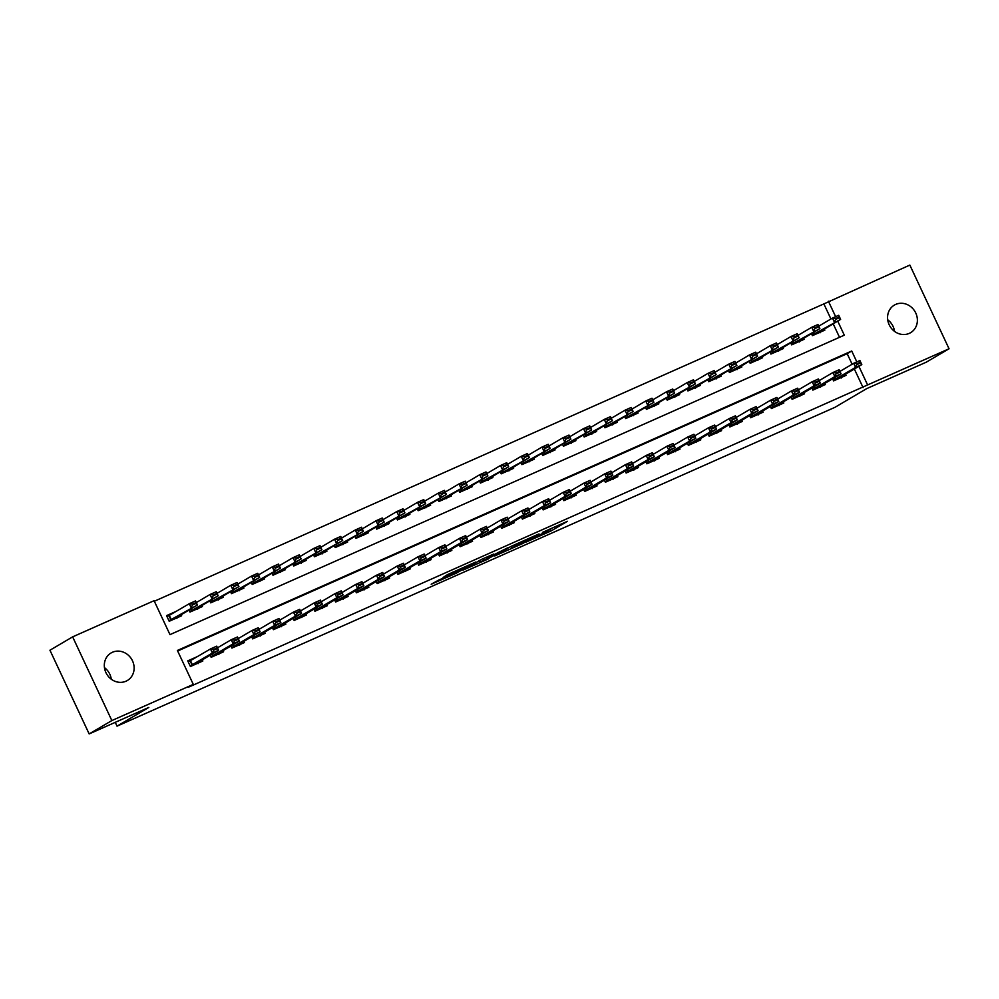 <?xml version="1.0" encoding="UTF-8"?>
<svg xmlns="http://www.w3.org/2000/svg" width="999" height="999" viewBox="0 0 999 999"><rect width="100%" height="100%" fill="white"/><g stroke="black" fill="none" stroke-linecap="round" stroke-linejoin="round"><path stroke-width="1.5" d="M525.861 542.182L551.223 530.869L567.457 521.291L542.432 532.417L549.7 529.695L525.861 542.182M104.458 667.619A15.996 14.51 -120.5 0 1 111.289 679.208M112.437 652.26A15.996 14.51 -120.5 0 1 132.13 660.089A15.996 14.51 -120.5 0 1 127.335 680.519A15.996 14.51 -120.5 0 1 125.999 681.206A15.996 14.51 -120.5 0 1 106.306 673.376A15.996 14.51 -120.5 0 1 111.101 652.946A15.996 14.51 -120.5 0 1 112.437 652.26M887.711 319.792A15.996 14.51 -120.5 0 1 894.542 331.381M895.691 304.42A15.996 14.51 -120.5 0 1 915.384 312.262A15.996 14.51 -120.5 0 1 910.589 332.692A15.996 14.51 -120.5 0 1 909.252 333.379A15.996 14.51 -120.5 0 1 889.56 325.537A15.996 14.51 -120.5 0 1 894.355 305.107A15.996 14.51 -120.5 0 1 895.691 304.42M438.798 580.019L431.193 584.24L456.555 573.051L475.699 562.037L447.415 574.65L443.119 577.472L470.417 564.685L459.365 571.266L438.798 580.019M830.931 318.981L823.863 303.908L909.839 265.072L949.05 348.776L926.36 362.137L866.707 388.623L834.939 407.33L117.033 726.148L148.814 707.429L89.161 733.928L111.851 720.566L72.64 636.863L154.083 600.699L169.98 634.627L844.305 335.177L837.699 321.091M949.05 348.776L867.607 384.94L858.903 366.333M856.83 361.913L851.722 351.011L177.397 650.461L193.294 684.39L188.749 687.075L867.607 384.94M193.294 684.39L111.851 720.566M494.717 555.968L522.814 543.493L539.035 533.903L510.751 546.528L494.717 555.968M488.224 558.978L462.862 570.167L482.005 559.165L493.618 554.083L488.074 557.667L507.579 547.852L488.099 558.728M176.648 611.151L166.558 615.621L169.206 621.278L181.656 615.746L181.119 614.61M197.402 601.935L196.229 602.447M218.144 592.719L216.97 593.244M238.898 583.503L237.725 584.028M259.64 574.288L258.466 574.812M280.394 565.072L279.221 565.596M301.136 555.856L299.962 556.381M321.89 546.64L320.716 547.165M342.632 537.437L341.458 537.949M363.386 528.221L362.212 528.746M384.14 519.005L382.954 519.53M404.882 509.79L403.708 510.314M425.636 500.574L424.45 501.098M446.378 491.358L445.204 491.883M467.132 482.142L465.959 482.667M487.874 472.939L486.7 473.451M508.628 463.723L507.455 464.235M529.37 454.508L528.196 455.032M550.124 445.292L548.951 445.816M570.866 436.076L569.692 436.6M591.62 426.86L590.446 427.385M612.362 417.644L611.188 418.169M633.116 408.429L631.942 408.953M653.87 399.225L652.684 399.737M674.612 390.01L673.438 390.534M695.366 380.794L694.18 381.318M716.108 371.578L714.934 372.103M736.862 362.362L735.689 362.887M757.604 353.147L756.43 353.671M778.358 343.931L777.185 344.455M799.1 334.727L797.926 335.239M832.629 378.796L833.603 380.881L846.053 375.362L845.516 374.213M811.875 388.012L812.861 390.097L825.311 384.565L824.774 383.429M791.133 397.227L792.107 399.313L804.557 393.781L804.02 392.644M770.379 406.443L771.365 408.529L783.803 402.997L783.278 401.86M749.637 415.659L750.611 417.744L763.061 412.212L762.524 411.064M728.883 424.875L729.869 426.96L742.307 421.428L741.77 420.279M708.141 434.078L709.115 436.176L721.565 430.644L721.028 429.495M687.387 443.294L688.361 445.379L700.811 439.86L700.274 438.711M666.645 452.51L667.619 454.595L680.069 449.075L679.532 447.927M645.891 461.725L646.865 463.811L659.315 458.279L658.778 457.142M625.149 470.941L626.123 473.026L638.573 467.495L638.036 466.358M604.395 480.157L605.369 482.242L617.819 476.71L617.282 475.561M583.641 489.373L584.627 491.458L597.077 485.926L596.54 484.777M562.899 498.576L563.873 500.674L576.323 495.142L575.786 493.993M542.145 507.792L543.131 509.877L555.581 504.358L555.044 503.209M521.403 517.007L522.377 519.093L534.827 513.573L534.29 512.425M500.649 526.223L501.635 528.309L514.085 522.777L513.548 521.64M479.907 535.439L480.881 537.524L493.331 531.992L492.794 530.856M459.153 544.655L460.139 546.74L472.577 541.208L472.04 540.059M438.411 553.871L439.385 555.956L451.835 550.424L451.298 549.275M417.657 563.086L418.631 565.172L431.081 559.64L430.544 558.491M396.915 572.29L397.889 574.375L410.339 568.856L409.802 567.707M376.161 581.505L377.135 583.591L389.585 578.071L389.048 576.923M355.419 590.721L356.393 592.807L368.843 587.287L368.306 586.138M334.665 599.937L335.639 602.022L348.089 596.49L347.552 595.354M313.911 609.153L314.897 611.238L327.347 605.706L326.81 604.57M293.169 618.369L294.143 620.454L306.593 614.922L306.056 613.773M272.415 627.584L273.401 629.67L285.851 624.138L285.314 622.989M251.673 636.788L252.647 638.885L265.097 633.354L264.56 632.205M230.919 646.003L231.905 648.089L244.355 642.569L243.818 641.42M210.177 655.219L211.151 657.305L223.601 651.785L223.064 650.636M863.074 387.612L854.357 369.006M852.122 364.223L847.177 353.683L177.647 651.011M841.046 370.754L839.872 371.266M820.291 379.97L819.118 380.482M799.55 389.173L798.376 389.697M778.795 398.389L777.622 398.913M758.054 407.604L756.88 408.129M737.299 416.82L736.126 417.345M716.558 426.036L715.384 426.561M695.804 435.252L694.63 435.776M675.062 444.468L673.888 444.98M654.308 453.671L653.134 454.195M633.566 462.887L632.379 463.411M612.812 472.102L611.638 472.627M592.07 481.318L590.884 481.843M571.316 490.534L570.142 491.058M550.561 499.75L549.388 500.274M529.82 508.966L528.646 509.478M509.065 518.181L507.892 518.693M488.324 527.385L487.15 527.909M467.569 536.6L466.396 537.125M446.828 545.816L445.654 546.341M426.073 555.032L424.9 555.556M405.332 564.248L404.158 564.772M384.578 573.463L383.404 573.988M363.836 582.679L362.649 583.191M343.082 591.883L341.908 592.407M322.34 601.098L321.154 601.623M301.586 610.314L300.412 610.839M280.831 619.53L279.658 620.054M260.09 628.746L258.916 629.27M239.335 637.961L238.162 638.486M218.594 647.177L217.42 647.689M197.839 656.393L187.75 660.863L190.409 666.52L202.847 660.988L202.322 659.852M823.863 303.908L154.333 601.248M839.51 337.3L833.166 323.763M819.854 325.512L818.681 326.024M824.325 328.971L824.862 330.12L812.412 335.639L811.438 333.554M803.571 338.186L804.108 339.323L791.67 344.855L790.684 342.769M782.829 347.402L783.366 348.539L770.916 354.071L769.942 351.985M762.075 356.618L762.612 357.754L750.162 363.286L749.188 361.201M741.333 365.821L741.87 366.97L729.42 372.502L728.446 370.417M720.579 375.037L721.116 376.186L708.666 381.718L707.692 379.632M699.837 384.253L700.374 385.402L687.924 390.934L686.95 388.836M679.083 393.469L679.62 394.617L667.17 400.137L666.196 398.052M658.341 402.684L658.878 403.833L646.428 409.353L645.441 407.267M637.587 411.9L638.124 413.037L625.674 418.569L624.7 416.483M616.845 421.116L617.382 422.252L604.932 427.784L603.945 425.699M596.091 430.319L596.628 431.468L584.178 437L583.204 434.915M575.349 439.535L575.886 440.684L563.436 446.216L562.449 444.13M554.595 448.751L555.132 449.9L542.682 455.432L541.708 453.334M533.853 457.967L534.378 459.115L521.94 464.635L520.954 462.549M513.099 467.182L513.636 468.331L501.186 473.851L500.212 471.765M492.345 476.398L492.882 477.534L480.432 483.066L479.458 480.981M471.603 485.614L472.14 486.75L459.69 492.282L458.716 490.197M450.849 494.83L451.386 495.966L438.936 501.498L437.962 499.413M430.107 504.033L430.644 505.182L418.194 510.714L417.22 508.628M409.353 513.249L409.89 514.398L397.44 519.93L396.466 517.844M388.611 522.465L389.148 523.613L376.698 529.145L375.724 527.047M367.857 531.68L368.394 532.829L355.944 538.349L354.97 536.263M347.115 540.896L347.652 542.045L335.202 547.564L334.215 545.479M326.361 550.112L326.898 551.248L314.448 556.78L313.474 554.695M305.619 559.328L306.156 560.464L293.706 565.996L292.719 563.911M284.865 568.531L285.402 569.68L272.952 575.212L271.978 573.126M264.123 577.747L264.648 578.896L252.21 584.427L251.224 582.342M243.369 586.962L243.906 588.111L231.456 593.643L230.482 591.545M222.615 596.178L223.152 597.327L210.702 602.847L209.728 600.761M201.873 605.394L202.41 606.543L189.96 612.062L188.986 609.977M115.26 722.339L117.033 726.148M89.161 733.928L49.95 650.224L72.64 636.863M835.639 316.671L828.408 301.236M847.177 353.683L851.722 351.011M518.893 545.179L535.152 535.789L521.903 542.045L511.688 548.139L518.893 545.179M480.182 562.012L494.992 554.857L480.182 562.012L479.42 560.402M836.338 319.056L839.447 317.67L839.135 316.995L836.026 318.381L834.402 322.14L832.492 318.069L838.71 315.297L840.621 319.368L812.162 335.102M836.026 318.381L832.492 318.069L818.743 326.161M812.212 335.214L819.917 331.793L840.621 319.368L839.447 317.67M819.917 331.793L820.104 332.767M839.135 316.995L838.71 315.297M833.353 380.344L855.594 367.382L853.683 363.311L859.914 360.539L861.812 364.61L841.845 376.373L841.295 378.009M857.529 364.298L860.639 362.912L860.326 362.237L857.217 363.624L855.594 367.382L861.812 364.61L860.639 362.912M839.934 371.403L853.683 363.311L857.217 363.624M859.914 360.539L860.326 362.237M815.596 328.271L818.705 326.885L818.381 326.211L815.271 327.585L813.648 331.356L811.737 327.285L817.969 324.513L819.879 328.584L791.408 344.318M815.271 327.585L811.737 327.285L797.989 335.377M791.458 344.43L799.175 341.009L819.879 328.584L818.705 326.885M799.175 341.009L799.35 341.983M818.381 326.211L817.969 324.513M794.842 337.487L797.951 336.101L797.639 335.427L794.53 336.8L792.906 340.559L790.996 336.488L797.214 333.728L799.125 337.799L770.666 353.534M794.53 336.8L790.996 336.488L777.247 344.593M770.716 353.646L778.421 350.224L799.125 337.799L797.951 336.101M778.421 350.224L778.608 351.198M797.639 335.427L797.214 333.728M774.1 346.69L777.21 345.317L776.885 344.63L773.775 346.016L772.152 349.775L770.241 345.704L776.473 342.944L778.383 347.015L749.912 362.749M773.775 346.016L770.241 345.704L756.493 353.808M749.962 362.862L757.679 359.44L778.383 347.015L777.21 345.317M757.679 359.44L757.854 360.414M776.885 344.63L776.473 342.944M753.346 355.906L756.455 354.533L756.143 353.846L753.034 355.232L751.41 358.991L749.5 354.92L755.719 352.16L757.629 356.231L729.17 371.965M753.034 355.232L749.5 354.92L735.751 363.024M729.22 372.065L736.925 368.643L757.629 356.231L756.455 354.533M736.925 368.643L737.112 369.618M756.143 353.846L755.719 352.16M812.599 389.56L834.839 376.598L832.941 372.527L839.16 369.755L841.071 373.826L820.916 385.701L820.541 387.225M836.787 373.514L839.897 372.127L839.585 371.453L836.463 372.827L834.839 376.598L841.071 373.826L839.897 372.127M819.18 380.619L832.941 372.527L836.463 372.827M839.16 369.755L839.585 371.453M791.857 398.776L814.098 385.801L812.187 381.73L818.406 378.971L820.316 383.042L800.174 394.917L799.799 396.441M816.033 382.729L819.143 381.343L818.83 380.669L815.721 382.043L814.098 385.801L820.316 383.042L819.143 381.343M798.438 389.835L812.187 381.73L815.721 382.043M818.406 378.971L818.83 380.669M771.103 407.992L793.343 395.017L791.433 390.946L797.664 388.186L799.575 392.257L779.42 404.133L779.045 405.656M795.291 391.933L798.401 390.559L798.076 389.872L794.967 391.258L793.343 395.017L799.575 392.257L798.401 390.559M777.684 399.051L791.433 390.946L794.967 391.258M797.664 388.186L798.076 389.872M750.361 417.207L772.602 404.233L770.691 400.162L776.91 397.402L778.82 401.473L758.678 413.349L758.303 414.86M774.537 401.148L777.647 399.775L777.334 399.088L774.225 400.474L772.602 404.233L778.82 401.473L777.647 399.775M756.942 408.266L770.691 400.162L774.225 400.474M776.91 397.402L777.334 399.088M732.592 365.122L735.714 363.748L735.389 363.062L732.279 364.448L730.656 368.206L728.746 364.136L734.977 361.376L736.875 365.447L708.416 381.168M732.279 364.448L728.746 364.136L714.997 372.24M708.466 381.281L716.183 377.859L736.875 365.447L735.714 363.748M716.183 377.859L716.358 378.833M735.389 363.062L734.977 361.376M729.607 426.411L751.847 413.449L749.937 409.378L756.168 406.618L758.079 410.689L738.099 422.44L737.549 424.076M753.795 410.364L756.905 408.991L756.58 408.304L753.471 409.69L751.847 413.449L758.079 410.689L756.905 408.991M736.188 417.47L749.937 409.378L753.471 409.69M756.168 406.618L756.58 408.304M711.85 374.338L714.959 372.952L714.647 372.277L711.525 373.663L709.902 377.422L708.004 373.351L714.223 370.592L716.133 374.662L687.674 390.384M711.525 373.663L708.004 373.351L694.243 381.443M687.724 390.497L695.429 387.075L716.133 374.662L714.959 372.952M695.429 387.075L695.616 388.049M714.647 372.277L714.223 370.592M708.865 435.626L731.106 422.664L729.195 418.593L735.414 415.821L737.324 419.905L717.357 431.655L716.807 433.291M733.041 419.58L736.151 418.194L735.838 417.52L732.729 418.906L731.106 422.664L737.324 419.905L736.151 418.194M715.446 426.685L729.195 418.593L732.729 418.906M735.414 415.821L735.838 417.52M691.096 383.554L694.218 382.167L693.893 381.493L690.784 382.879L689.16 386.638L687.25 382.567L693.481 379.795L695.379 383.866L666.92 399.6M690.784 382.879L687.25 382.567L673.501 390.659M666.97 399.712L674.675 396.291L695.379 383.866L694.218 382.167M674.675 396.291L674.862 397.265M693.893 381.493L693.481 379.795M688.111 444.842L710.351 431.88L708.441 427.809L714.672 425.037L716.583 429.108L696.603 440.871L696.053 442.507M712.299 428.796L715.409 427.41L715.084 426.735L711.975 428.121L710.351 431.88L716.583 429.108L715.409 427.41M694.692 435.901L708.441 427.809L711.975 428.121M714.672 425.037L715.084 426.735M670.354 392.769L673.463 391.383L673.151 390.709L670.029 392.083L668.406 395.854L666.508 391.783L672.727 389.011L674.637 393.082L646.178 408.816M670.029 392.083L666.508 391.783L652.747 399.875M646.228 408.928L653.933 405.507L674.637 393.082L673.463 391.383M653.933 405.507L654.12 406.481M673.151 390.709L672.727 389.011M667.369 454.058L689.61 441.096L687.699 437.025L693.918 434.253L695.828 438.324L675.861 450.087L675.312 451.723M691.545 438.012L694.655 436.625L694.342 435.951L691.233 437.325L689.61 441.096L695.828 438.324L694.655 436.625M673.95 445.117L687.699 437.025L691.233 437.325M693.918 434.253L694.342 435.951M649.6 401.985L652.722 400.599L652.397 399.925L649.288 401.298L647.664 405.07L645.754 400.986L651.985 398.226L653.883 402.297L625.424 418.032M649.288 401.298L645.754 400.986L632.005 409.091M625.474 418.144L633.179 414.722L653.883 402.297L652.722 400.599M633.179 414.722L633.366 415.696M652.397 399.925L651.985 398.226M646.615 463.274L668.855 450.312L666.945 446.228L673.176 443.469L675.074 447.54L654.932 459.415L654.557 460.939M670.791 447.227L673.913 445.841L673.588 445.167L670.479 446.541L668.855 450.312L675.074 447.54L673.913 445.841M653.196 454.333L666.945 446.228L670.479 446.541M673.176 443.469L673.588 445.167M628.858 411.201L631.967 409.815L631.655 409.14L628.533 410.514L626.91 414.273L625.012 410.202L631.231 407.442L633.141 411.513L604.67 427.247M628.533 410.514L625.012 410.202L611.251 418.306M604.732 427.36L612.437 423.938L633.141 411.513L631.967 409.815M612.437 423.938L612.612 424.912M631.655 409.14L631.231 407.442M625.874 472.49L648.101 459.515L646.203 455.444L652.422 452.684L654.333 456.755L634.178 468.631L633.816 470.154M650.049 456.443L653.159 455.057L652.846 454.383L649.725 455.756L648.101 459.515L654.333 456.755L653.159 455.057M632.442 463.548L646.203 455.444L649.725 455.756M652.422 452.684L652.846 454.383M608.104 420.404L611.213 419.031L610.901 418.344L607.792 419.73L606.168 423.489L604.258 419.418L610.476 416.658L612.387 420.729L583.928 436.463M607.792 419.73L604.258 419.418L590.509 427.522M583.978 436.575L591.683 433.141L612.387 420.729L611.213 419.031M591.683 433.141L591.87 434.128M610.901 418.344L610.476 416.658M605.119 481.705L627.36 468.731L625.449 464.66L631.68 461.9L633.578 465.971L613.436 477.847L613.061 479.37M629.295 465.646L632.417 464.273L632.092 463.586L628.983 464.972L627.36 468.731L633.578 465.971L632.417 464.273M611.7 472.764L625.449 464.66L628.983 464.972M631.68 461.9L632.092 463.586M587.362 429.62L590.471 428.246L590.147 427.56L587.037 428.946L585.414 432.704L583.503 428.633L589.735 425.874L591.645 429.945L563.174 445.666M587.037 428.946L583.503 428.633L569.755 436.738M563.236 445.779L570.941 442.357L591.645 429.945L590.471 428.246M570.941 442.357L571.116 443.331M590.147 427.56L589.735 425.874M584.365 490.909L606.605 477.947L604.707 473.876L610.926 471.116L612.837 475.187L592.682 487.062L592.32 488.573M608.553 474.862L611.663 473.489L611.351 472.802L608.229 474.188L606.605 477.947L612.837 475.187L611.663 473.489M590.946 481.98L604.707 473.876L608.229 474.188M610.926 471.116L611.351 472.802M566.608 438.836L569.717 437.45L569.405 436.775L566.296 438.161L564.672 441.92L562.762 437.849L568.98 435.089L570.891 439.16L542.432 454.882M566.296 438.161L562.762 437.849L549.013 445.941M542.482 454.995L550.187 451.573L570.891 439.16L569.717 437.45M550.187 451.573L550.374 452.547M569.405 436.775L568.98 435.089M563.623 500.124L585.864 487.162L583.953 483.091L590.184 480.332L592.082 484.403L572.115 496.153L571.565 497.789M587.799 484.078L590.921 482.692L590.596 482.017L587.487 483.404L585.864 487.162L592.082 484.403L590.921 482.692M570.204 491.183L583.953 483.091L587.487 483.404M590.184 480.332L590.596 482.017M545.866 448.052L548.975 446.665L548.651 445.991L545.541 447.377L543.918 451.136L542.007 447.065L548.239 444.293L550.149 448.376L521.678 464.098M545.541 447.377L542.007 447.065L528.259 455.157M521.728 464.21L529.445 460.789L550.149 448.376L548.975 446.665M529.445 460.789L529.62 461.763M548.651 445.991L548.239 444.293M542.869 509.34L565.109 496.378L563.211 492.307L569.43 489.535L571.341 493.606L551.373 505.369L550.811 507.005M567.057 493.294L570.167 491.908L569.855 491.233L566.733 492.619L565.109 496.378L571.341 493.606L570.167 491.908M549.45 500.399L563.211 492.307L566.733 492.619M569.43 489.535L569.855 491.233M525.112 457.267L528.221 455.881L527.909 455.207L524.8 456.593L523.176 460.352L521.266 456.281L527.484 453.509L529.395 457.579L500.936 473.314M524.8 456.593L521.266 456.281L507.517 464.373M500.986 473.426L508.691 470.005L529.395 457.579L528.221 455.881M508.691 470.005L508.878 470.979M527.909 455.207L527.484 453.509M522.127 518.556L544.368 505.594L542.457 501.523L548.676 498.751L550.586 502.822L530.619 514.585L530.069 516.221M546.303 502.509L549.413 501.123L549.1 500.449L545.991 501.835L544.368 505.594L550.586 502.822L549.413 501.123M528.708 509.615L542.457 501.523L545.991 501.835M548.676 498.751L549.1 500.449M504.37 466.483L507.48 465.097L507.155 464.423L504.045 465.796L502.422 469.567L500.511 465.497L506.743 462.724L508.653 466.795L480.182 482.529M504.045 465.796L500.511 465.497L486.763 473.588M480.232 482.642L487.949 479.22L508.653 466.795L507.48 465.097M487.949 479.22L488.124 480.194M507.155 464.423L506.743 462.724M501.373 527.772L523.613 514.81L521.703 510.739L527.934 507.967L529.845 512.037L509.69 523.913L509.315 525.437M525.561 511.725L528.671 510.339L528.346 509.665L525.237 511.038L523.613 514.81L529.845 512.037L528.671 510.339M507.954 518.831L521.703 510.739L525.237 511.038M527.934 507.967L528.346 509.665M483.616 475.699L486.725 474.313L486.413 473.638L483.304 475.012L481.68 478.771L479.77 474.7L485.989 471.94L487.899 476.011L459.44 491.745M483.304 475.012L479.77 474.7L466.021 482.804M459.49 491.858L467.195 488.436L487.899 476.011L486.725 474.313M467.195 488.436L467.382 489.41M486.413 473.638L485.989 471.94M480.631 536.987L502.872 524.013L500.961 519.942L507.18 517.182L509.09 521.253L488.948 533.129L488.573 534.652M504.807 520.941L507.917 519.555L507.604 518.881L504.495 520.254L502.872 524.013L509.09 521.253L507.917 519.555M487.212 528.046L500.961 519.942L504.495 520.254M507.18 517.182L507.604 518.881M462.862 484.902L465.984 483.528L465.659 482.842L462.549 484.228L460.926 487.987L459.016 483.916L465.247 481.156L467.145 485.227L438.686 500.961M462.549 484.228L459.016 483.916L445.267 492.02M438.736 501.073L446.453 497.639L467.145 485.227L465.984 483.528M446.453 497.639L446.628 498.626M465.659 482.842L465.247 481.156M459.877 546.203L482.117 533.229L480.207 529.158L486.438 526.398L488.349 530.469L468.194 542.345L467.819 543.868M484.065 530.144L487.175 528.771L486.85 528.084L483.741 529.47L482.117 533.229L488.349 530.469L487.175 528.771M466.458 537.262L480.207 529.158L483.741 529.47M486.438 526.398L486.85 528.084M442.12 494.118L445.229 492.744L444.917 492.057L441.795 493.444L440.172 497.202L438.274 493.131L444.493 490.372L446.403 494.443L417.944 510.177M441.795 493.444L438.274 493.131L424.513 501.236M417.994 510.277L425.699 506.855L446.403 494.443L445.229 492.744M425.699 506.855L425.886 507.829M444.917 492.057L444.493 490.372M439.135 555.419L461.376 542.445L459.465 538.374L465.684 535.614L467.594 539.685L447.452 551.56L447.077 553.071M463.311 539.36L466.421 537.986L466.108 537.3L462.999 538.686L461.376 542.445L467.594 539.685L466.421 537.986M445.716 546.478L459.465 538.374L462.999 538.686M465.684 535.614L466.108 537.3M421.366 503.334L424.488 501.96L424.163 501.273L421.054 502.659L419.43 506.418L417.52 502.347L423.751 499.587L425.649 503.658L397.19 519.38M421.054 502.659L417.52 502.347L403.771 510.439M397.24 519.492L404.957 516.071L425.649 503.658L424.488 501.96M404.957 516.071L405.132 517.045M424.163 501.273L423.751 499.587M418.381 564.622L440.621 551.66L438.711 547.589L444.942 544.83L446.853 548.901L426.873 560.651L426.323 562.287M442.569 548.576L445.679 547.202L445.354 546.515L442.245 547.902L440.621 551.66L446.853 548.901L445.679 547.202M424.962 555.681L438.711 547.589L442.245 547.902M444.942 544.83L445.354 546.515M400.624 512.549L403.733 511.163L403.421 510.489L400.299 511.875L398.676 515.634L396.778 511.563L402.997 508.803L404.907 512.874L376.448 528.596M400.299 511.875L396.778 511.563L383.017 519.655M376.498 528.708L384.203 525.287L404.907 512.874L403.733 511.163M384.203 525.287L384.39 526.261M403.421 510.489L402.997 508.803M397.639 573.838L419.88 560.876L417.969 556.805L424.188 554.033L426.098 558.116L406.131 569.867L405.582 571.503M421.815 557.792L424.925 556.406L424.612 555.731L421.503 557.117L419.88 560.876L426.098 558.116L424.925 556.406M404.22 564.897L417.969 556.805L421.503 557.117M424.188 554.033L424.612 555.731M379.87 521.765L382.992 520.379L382.667 519.705L379.558 521.091L377.934 524.85L376.024 520.779L382.255 518.006L384.153 522.077L355.694 537.812M379.558 521.091L376.024 520.779L362.275 528.871M355.744 537.924L363.449 534.502L384.153 522.077L382.992 520.379M363.449 534.502L363.636 535.476M382.667 519.705L382.255 518.006M376.885 583.054L399.125 570.092L397.215 566.021L403.446 563.249L405.344 567.32L385.377 579.083L384.827 580.719M401.061 567.007L404.183 565.621L403.858 564.947L400.749 566.333L399.125 570.092L405.344 567.32L404.183 565.621M383.466 574.113L397.215 566.021L400.749 566.333M403.446 563.249L403.858 564.947M359.128 530.981L362.237 529.595L361.925 528.921L358.803 530.294L357.18 534.065L355.282 529.994L361.501 527.222L363.411 531.293L334.94 547.027M358.803 530.294L355.282 529.994L341.521 538.086M335.002 547.14L342.707 543.718L363.411 531.293L362.237 529.595M342.707 543.718L342.894 544.692M361.925 528.921L361.501 527.222M356.144 592.27L378.371 579.308L376.473 575.237L382.692 572.464L384.603 576.535L364.635 588.299L364.086 589.934M380.319 576.223L383.429 574.837L383.117 574.163L379.995 575.536L378.371 579.308L384.603 576.535L383.429 574.837M362.712 583.329L376.473 575.237L379.995 575.536M382.692 572.464L383.117 574.163M338.374 540.197L341.483 538.811L341.171 538.136L338.062 539.51L336.438 543.281L334.528 539.198L340.759 536.438L342.657 540.509L314.198 556.243M338.062 539.51L334.528 539.198L320.779 547.302M314.248 556.356L321.953 552.934L342.657 540.509L341.483 538.811M321.953 552.934L322.14 553.908M341.171 538.136L340.759 536.438M335.389 601.485L357.63 588.523L355.719 584.44L361.95 581.68L363.848 585.751L343.706 597.627L343.331 599.15M359.565 585.439L362.687 584.053L362.362 583.379L359.253 584.752L357.63 588.523L363.848 585.751L362.687 584.053M341.97 592.544L355.719 584.44L359.253 584.752M361.95 581.68L362.362 583.379M317.632 549.413L320.741 548.026L320.417 547.352L317.307 548.726L315.684 552.484L313.786 548.414L320.005 545.654L321.915 549.725L293.444 565.459M317.307 548.726L313.786 548.414L300.025 556.518M293.506 565.571L301.211 562.15L321.915 549.725L320.741 548.026M301.211 562.15L301.386 563.124M320.417 547.352L320.005 545.654M314.648 610.701L336.875 597.727L334.977 593.656L341.196 590.896L343.107 594.967L322.952 606.843L322.59 608.366M338.823 594.655L341.933 593.269L341.621 592.582L338.499 593.968L336.875 597.727L343.107 594.967L341.933 593.269M321.216 601.76L334.977 593.656L338.499 593.968M341.196 590.896L341.621 592.582M296.878 558.616L299.987 557.242L299.675 556.555L296.566 557.942L294.942 561.7L293.032 557.629L299.25 554.87L301.161 558.941L272.702 574.675M296.566 557.942L293.032 557.629L279.283 565.734M272.752 574.787L280.457 571.353L301.161 558.941L299.987 557.242M280.457 571.353L280.644 572.34M299.675 556.555L299.25 554.87M293.893 619.917L316.134 606.942L314.223 602.872L320.454 600.112L322.352 604.183L302.21 616.058L301.835 617.582M318.069 603.858L321.191 602.484L320.866 601.798L317.757 603.184L316.134 606.942L322.352 604.183L321.191 602.484M300.474 610.976L314.223 602.872L317.757 603.184M320.454 600.112L320.866 601.798M276.136 567.832L279.245 566.458L278.921 565.771L275.811 567.157L274.188 570.916L272.277 566.845L278.509 564.085L280.419 568.156L251.948 583.878M275.811 567.157L272.277 566.845L258.529 574.949M252.01 583.99L259.715 580.569L280.419 568.156L279.245 566.458M259.715 580.569L259.89 581.543M278.921 565.771L278.509 564.085M273.139 629.12L295.379 616.158L293.481 612.087L299.7 609.328L301.611 613.398L281.643 625.149L281.094 626.785M297.327 613.074L300.437 611.7L300.125 611.013L297.003 612.399L295.379 616.158L301.611 613.398L300.437 611.7M279.72 620.192L293.481 612.087L297.003 612.399M299.7 609.328L300.125 611.013M255.382 577.047L258.491 575.661L258.179 574.987L255.07 576.373L253.446 580.132L251.536 576.061L257.754 573.301L259.665 577.372L231.206 593.094M255.07 576.373L251.536 576.061L237.787 584.153M231.256 593.206L238.961 589.785L259.665 577.372L258.491 575.661M238.961 589.785L239.148 590.759M258.179 574.987L257.754 573.301M252.397 638.336L274.638 625.374L272.727 621.303L278.946 618.543L280.856 622.614L260.889 634.365L260.339 636.001M276.573 622.29L279.683 620.903L279.37 620.229L276.261 621.615L274.638 625.374L280.856 622.614L279.683 620.903M258.978 629.395L272.727 621.303L276.261 621.615M278.946 618.543L279.37 620.229M234.64 586.263L237.75 584.877L237.425 584.203L234.315 585.589L232.692 589.348L230.781 585.277L237.013 582.504L238.923 586.575L210.452 602.31M234.315 585.589L230.781 585.277L217.033 593.369M210.502 602.422L218.219 599L238.923 586.575L237.75 584.877M218.219 599L218.394 599.974M237.425 584.203L237.013 582.504M231.643 647.552L253.883 634.59L251.973 630.519L258.204 627.747L260.115 631.818L240.135 643.581L239.585 645.217M255.831 631.505L258.941 630.119L258.616 629.445L255.507 630.831L253.883 634.59L260.115 631.818L258.941 630.119M238.224 638.611L251.973 630.519L255.507 630.831M258.204 627.747L258.616 629.445M213.886 595.479L216.995 594.093L216.683 593.418L213.574 594.805L211.95 598.563L210.04 594.492L216.259 591.72L218.169 595.791L189.71 611.525M213.574 594.805L210.04 594.492L196.291 602.584M189.76 611.638L197.465 608.216L218.169 595.791L216.995 594.093M197.465 608.216L197.652 609.19M216.683 593.418L216.259 591.72M210.901 656.768L233.142 643.806L231.231 639.735L237.45 636.962L239.36 641.033L219.393 652.797L218.843 654.432M235.077 640.721L238.187 639.335L237.874 638.661L234.765 640.047L233.142 643.806L239.36 641.033L238.187 639.335M217.482 647.827L231.231 639.735L234.765 640.047M237.45 636.962L237.874 638.661M166.771 616.071L172.927 613.336M193.144 604.695L196.254 603.309L195.929 602.634L192.819 604.008L191.196 607.779L189.286 603.708L195.517 600.936L197.415 605.007L168.956 620.741M192.819 604.008L189.286 603.708L167.045 616.67M169.006 620.854L176.723 617.432L197.415 605.007L196.254 603.309M176.723 617.432L176.898 618.406M195.929 602.634L195.517 600.936M194.118 658.578L187.962 661.313M190.147 665.983L212.387 653.021L210.477 648.95L216.708 646.178L218.619 650.249L198.464 662.125L198.089 663.648M214.335 649.937L217.445 648.551L217.12 647.876L214.011 649.25L212.387 653.021L218.619 650.249L217.445 648.551M188.249 661.912L210.477 648.95L214.011 649.25M216.708 646.178L217.12 647.876M550.274 528.846L551.223 530.869M547.639 530.894L548.301 532.305M511.525 546.116L512.275 547.702M486.513 557.155L486.938 558.041M483.316 558.578L483.903 559.827M455.981 570.716L456.331 571.478M452.997 572.04L453.409 572.902M813.286 332.467L814.06 334.103M813.661 332.255L814.422 333.891M835.626 379.133L834.852 377.485M835.251 379.345L834.477 377.709M833.403 380.457L841.108 377.035M792.544 341.683L793.306 343.319M792.906 341.458L793.681 343.107M771.79 350.899L772.564 352.535M772.165 350.674L772.926 352.322M751.048 360.102L751.81 361.75M751.41 359.89L752.185 361.538M730.294 369.318L731.056 370.954M730.656 369.106L731.43 370.754M814.872 388.349L814.098 386.7M814.497 388.561L813.735 386.925M812.662 389.672L820.366 386.251M794.118 397.565L793.356 395.916M793.755 397.777L792.981 396.141M791.907 398.888L799.612 395.467M773.376 406.78L772.602 405.132M773.001 406.993L772.239 405.344M771.166 408.104L778.87 404.67M752.622 415.996L751.86 414.348M752.259 416.196L751.485 414.56M750.411 417.307L758.116 413.886M709.54 378.534L710.314 380.169M709.914 378.321L710.689 379.97M731.88 425.212L731.106 423.564M731.505 425.412L730.744 423.776M729.657 426.523L737.374 423.101M688.798 387.749L689.56 389.385M689.16 387.537L689.934 389.185M711.126 434.428L710.364 432.779M710.764 434.627L709.989 432.992M708.915 435.739L716.62 432.317M668.044 396.965L668.818 398.601M668.418 396.753L669.193 398.401M690.384 443.643L689.61 441.995M690.009 443.843L689.248 442.207M688.161 444.955L695.878 441.533M647.302 406.181L648.064 407.817M647.664 405.956L648.438 407.604M669.63 452.847L668.855 451.198M669.255 453.059L668.493 451.423M667.419 454.17L675.124 450.749M626.548 415.397L627.322 417.033M626.922 415.172L627.697 416.82M648.888 462.062L648.114 460.414M648.513 462.275L647.739 460.639M646.665 463.386L654.382 459.965M605.806 424.6L606.568 426.248M606.168 424.388L606.942 426.036M628.134 471.278L627.36 469.63M627.759 471.491L626.997 469.842M625.923 472.602L633.628 469.18M585.052 433.816L585.826 435.452M585.426 433.603L586.201 435.252M607.392 480.494L606.618 478.846M607.017 480.694L606.243 479.058M605.169 481.818L612.874 478.384M564.31 443.032L565.072 444.667M564.672 442.819L565.446 444.468M586.638 489.71L585.864 488.061M586.263 489.91L585.501 488.274M584.427 491.021L592.132 487.599M543.556 452.247L544.33 453.883M543.931 452.035L544.692 453.683M565.896 498.926L565.122 497.277M565.521 499.125L564.747 497.49M563.673 500.237L571.378 496.815M522.814 461.463L523.576 463.099M523.176 461.251L523.951 462.899M545.142 508.141L544.368 506.493M544.767 508.341L544.005 506.705M542.932 509.453L550.636 506.031M502.06 470.679L502.834 472.315M502.435 470.454L503.196 472.102M524.4 517.345L523.626 515.696M524.025 517.557L523.251 515.921M522.177 518.668L529.882 515.247M481.318 479.895L482.08 481.53M481.68 479.67L482.455 481.318M503.646 526.56L502.872 524.912M503.271 526.773L502.509 525.137M501.436 527.884L509.14 524.463M460.564 489.11L461.326 490.746M460.926 488.886L461.7 490.534M482.892 535.776L482.13 534.128M482.529 535.988L481.755 534.353M480.681 537.1L488.386 533.678M439.822 498.314L440.584 499.962M440.184 498.101L440.959 499.75M462.15 544.992L461.376 543.344M461.775 545.204L461.014 543.556M459.927 546.316L467.644 542.882M419.068 507.529L419.83 509.165M419.43 507.317L420.204 508.966M441.396 554.208L440.634 552.559M441.034 554.408L440.259 552.772M439.185 555.519L446.89 552.097M398.314 516.745L399.088 518.381M398.688 516.533L399.463 518.181M420.654 563.424L419.88 561.775M420.279 563.623L419.518 561.987M418.431 564.735L426.148 561.313M377.572 525.961L378.334 527.597M377.934 525.749L378.708 527.397M399.9 572.639L399.125 570.991M399.525 572.839L398.763 571.203M397.689 573.95L405.394 570.529M356.818 535.177L357.592 536.813M357.192 534.964L357.967 536.613M379.158 581.855L378.384 580.207M378.783 582.055L378.022 580.419M376.935 583.166L384.652 579.745M336.076 544.393L336.838 546.028M336.438 544.168L337.212 545.816M358.404 591.058L357.63 589.41M358.029 591.271L357.267 589.635M356.193 592.382L363.898 588.96M315.322 553.608L316.096 555.244M315.696 553.384L316.471 555.032M337.662 600.274L336.888 598.626M337.287 600.486L336.513 598.851M335.439 601.598L343.156 598.176M294.58 562.812L295.342 564.46M294.942 562.599L295.716 564.248M316.908 609.49L316.134 607.842M316.533 609.702L315.771 608.054M314.697 610.814L322.402 607.392M273.826 572.027L274.6 573.663M274.201 571.815L274.962 573.463M296.166 618.706L295.392 617.057M295.791 618.905L295.017 617.27M293.943 620.029L301.648 616.595M253.084 581.243L253.846 582.879M253.446 581.031L254.221 582.679M275.412 627.921L274.638 626.273M275.037 628.121L274.275 626.485M273.202 629.233L280.906 625.811M232.33 590.459L233.104 592.095M232.705 590.247L233.466 591.895M254.67 637.137L253.896 635.489M254.295 637.337L253.521 635.701M252.447 638.448L260.152 635.027M211.588 599.675L212.35 601.311M211.95 599.462L212.725 601.111M233.916 646.353L233.142 644.705M233.541 646.553L232.779 644.917M231.706 647.664L239.41 644.243M190.834 608.891L191.596 610.526M191.209 608.666L191.97 610.314M213.162 655.556L212.4 653.908M212.799 655.769L212.025 654.133M210.951 656.88L218.656 653.458M168.943 615.671L170.854 619.742M169.318 615.459L171.229 619.53M192.42 664.772L190.509 660.701M192.045 664.984L190.135 660.913M190.197 666.096L197.914 662.674M510.889 546.453L511.688 548.139M478.896 560.701L479.682 562.387"/></g></svg>
